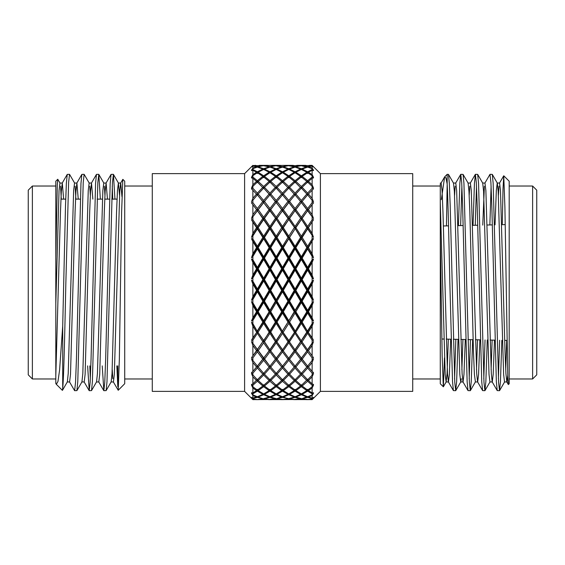 <?xml version="1.0" encoding="UTF-8"?>
<svg xmlns="http://www.w3.org/2000/svg" width="565" height="565" viewBox="0 0 565 565"><rect width="100%" height="100%" fill="white"/><g stroke="black" fill="none" stroke-linecap="round" stroke-linejoin="round"><path stroke-width="0.85" d="M320.397 173.632L412.725 173.632L412.725 391.368L320.397 391.368L320.397 173.632L312.127 165.368L309.338 165.376M312.127 284.004L313.511 280.275L307.628 290.276L307.628 291.745L312.127 299.464L313.511 300.255L312.127 296.717L312.127 284.004L308.426 290.368L307.628 290.276L301.35 300.926L301.35 302.501L306.83 311.711L307.628 311.364L307.628 313.045L312.127 320.468L313.511 320.969L312.127 317.841L312.127 305.495L313.511 301.576L312.127 302.798L312.127 299.464M320.397 391.368L312.127 399.632L313.511 397.527L312.127 399.01L313.511 397.372L312.127 398.219L312.127 395.564L313.511 393.198L312.127 394.815L312.127 393.812L313.511 392.802L312.127 392.915L312.127 388.014L313.511 385.104L312.127 386.792L312.127 385.21L313.511 384.475L312.127 383.854L312.127 376.876L313.511 373.507L312.127 375.216L312.127 373.119L313.511 372.674L312.127 371.339L312.127 362.518L313.511 358.817L312.127 360.484L312.127 357.935L313.511 357.807L312.127 355.795L312.127 345.434L313.511 341.528L312.127 343.096L312.127 340.187L313.511 340.37L312.127 337.757L312.127 326.21L313.511 322.227L312.127 323.646L312.127 320.468M244.603 391.368L244.603 173.632L152.275 173.632L152.275 391.368L244.603 391.368L252.873 399.632L252.873 399.264L256.623 399.497M257.372 396.764L252.873 394.815L252.873 393.812L251.489 392.802L252.873 392.915L252.873 388.014L251.489 385.104L252.873 386.792L257.372 390.09L257.372 391.15L262.852 394.328L257.372 396.764L257.372 397.343L262.852 398.826L257.372 399.554L252.873 399.01L251.489 397.527L252.873 399.264M252.873 399.01L252.873 398.615L257.372 397.343M252.873 394.815L251.489 393.198L252.873 395.564L252.873 398.219L251.489 397.372L252.873 398.615M252.873 386.792L252.873 385.21L257.372 381.255L262.852 386.022L263.65 384.793L263.65 386.658L269.138 390.627L269.936 389.349L270.741 390.627L276.214 386.651L281.702 390.634L282.5 389.356L283.298 390.634L288.786 386.651L294.259 390.627L295.064 389.349L295.862 390.627L301.35 386.658L306.83 390.627L307.628 389.349L308.426 390.627L312.127 388.014M313.511 358.817L307.628 366.092L301.35 358.323L295.064 366.099L288.786 358.309L282.5 366.113L276.214 358.309L269.936 366.099L263.65 358.323L263.65 360.265L269.138 367.059L263.65 373.324L257.372 366.049L257.372 367.999L262.852 374.185L257.372 379.744L251.489 373.507L252.873 376.876L252.873 383.854L251.489 384.475L252.873 385.21M252.873 375.216L252.873 373.119L257.372 367.999M301.35 358.189L307.628 349.912L301.35 358.323L295.064 349.919L288.786 358.309L282.5 349.933L276.214 358.309L269.936 349.919L257.372 366.092L251.489 358.817L252.873 362.518L252.873 371.339L251.489 372.674L252.873 373.119M252.873 360.484L252.873 357.935L257.372 351.833L262.852 359.234L263.65 358.323L258.17 350.717L263.65 342.842L269.138 350.724L269.936 349.919L269.943 351.84L275.416 359.213L276.214 358.309L276.214 360.251L281.702 367.066L282.5 366.071L282.5 368.013L287.988 374.171L288.786 373.091L288.786 375.026L294.259 380.513L295.064 379.355L295.057 381.262L300.552 386.022L301.35 384.793L301.35 386.658M258.17 350.717L251.489 341.528L252.873 345.434L252.873 355.795L251.489 357.807L252.873 357.935M252.873 343.096L252.873 340.187L257.372 333.301L262.852 341.663L263.65 340.963L275.416 322.057L276.214 321.591L276.221 320.758L281.702 311.739L282.5 311.393L282.5 310.404L287.988 301.124L288.786 300.905L288.779 299.761L294.259 290.382L295.064 290.29L295.064 289.005L300.552 279.583L301.35 279.611L301.35 278.206L306.83 268.763L307.628 268.926L307.628 270.134L312.127 277.881L313.511 278.933L312.127 275.113L308.426 268.763L312.127 262.457L313.511 259.045L301.35 279.611L301.35 280.953L306.83 290.368L307.628 290.276L313.511 300.255M263.65 340.469L257.372 331.471L252.873 323.646L251.489 322.227L252.873 326.21L252.873 337.757L251.489 340.37L252.873 340.187M252.873 323.646L252.873 320.468L257.372 313.045L262.852 322.078L263.65 321.612L263.65 323.371L269.138 332.065M269.936 330.815L264.448 322.078L263.65 321.612L263.65 320.779L258.17 311.711L257.372 311.364L257.372 310.376L252.873 302.798L251.489 301.576L252.873 305.495L252.873 317.841L251.489 320.969L252.873 320.468M252.873 302.798L252.873 299.464L257.372 291.745L262.852 301.145L263.65 300.926L263.65 299.789L269.138 290.382L269.936 290.29L269.936 289.005L275.416 279.555L276.214 279.59L276.221 278.178L281.702 268.792L282.5 268.954L282.5 267.422L287.988 258.092L288.786 258.382L288.779 256.743L294.259 247.632L295.064 248.042L295.064 246.319L300.552 237.477L301.35 238.006L301.35 236.212L306.83 227.667L313.511 237.378L312.127 233.38L308.426 227.667L313.511 219.686L301.35 238.006L301.35 238.748L306.83 247.618L307.628 248.035L307.628 248.939L312.127 256.446L313.511 257.732L312.127 253.756L308.426 247.618L313.511 238.621L301.35 258.403L301.35 259.462L306.83 268.763M263.65 299.789L258.17 290.368L257.372 290.276L257.372 288.998L252.873 281.25L251.489 280.275L252.873 284.004L252.873 296.717L251.489 300.255L252.873 299.464M113.339 174.324L111.065 174.394L110.182 183.343L105.662 358.994L104.751 382.441L103.84 390.676L106.121 390.606L106.997 381.658L112.428 182.559L113.424 174.394L114.956 199.127M103.84 390.676L102.223 365.873M89.821 365.873L90.329 378.889M98.734 174.324L96.453 174.394L95.577 183.343L91.057 358.994L90.146 382.441L89.228 390.676L91.509 390.606L92.392 381.658L97.823 182.559L98.811 174.394L100.351 199.127M89.228 390.676L87.617 365.873M84.129 174.324L81.847 174.394L80.972 183.343L76.452 358.994L75.533 382.441L74.622 390.676L76.904 390.606L77.779 381.658L83.217 182.559L84.129 174.324L89.249 183.117M74.622 390.676L69.502 381.884M69.523 174.324L67.242 174.394L66.366 183.343L65.498 206.006L62.701 326.153L62.701 388.247C63.788 378.529 64.806 331.987 65.865 282.5L68.605 182.559L69.523 174.324L74.637 183.117M112.753 199.127L112.244 186.111M32.382 378.967L28.25 374.828L28.25 190.172L32.382 186.033L32.382 378.967L55.808 378.967L55.808 383.268L56.352 384.327L57.962 381.46L59.593 370.011L62.701 326.153M509.192 383.783L509.192 181.217L503.761 175.786L504.912 207.51L507.766 376.113L508.338 384.56L509.192 383.783M502.299 223.832L502.998 189.141L503.761 175.786M441.35 199.629L444.627 176.944L445.976 177.975L447.176 184.07L447.176 174.324L448.462 174.394L449.337 183.343L450.206 206.006L454.769 382.441L455.687 390.676L456.64 381.658L458.038 339.353M455.842 339.311L454.585 378.889M455.687 390.676L453.405 390.606L452.53 381.658L449.832 282.5C448.949 241.17 448.052 200.646 447.176 184.07L446.449 225.894M499.509 390.676L497.228 390.606L496.345 381.658L491.825 206.006L490.914 182.559L490.003 174.324L492.284 174.394L493.16 183.343L498.591 382.441L499.502 390.676L500.463 381.658L501.84 340.307M499.637 340.257L498.408 378.889M484.897 390.676L482.616 390.606L481.74 381.658L477.22 206.006L476.309 182.559L475.398 174.324L477.672 174.394L478.555 183.343L483.986 382.441L484.897 390.676L485.858 381.658L487.242 339.989M485.038 339.946L483.795 378.889M470.292 390.676L468.011 390.606L467.135 381.658L462.615 206.006L461.704 182.559L460.786 174.324L463.067 174.394L463.943 183.343L469.381 382.441L470.292 390.676L471.245 381.658L472.644 339.671M470.44 339.629L469.19 378.889M489.862 224.955L491.105 186.111M490.003 174.324L484.883 183.117M475.25 225.273L476.493 186.111M475.398 174.324L474.438 183.343L473.046 225.315M460.63 225.59L461.888 186.111M460.786 174.324L459.832 183.343L458.434 225.633M532.618 186.033L536.75 190.172L536.75 374.828L532.618 378.967L532.618 186.033L509.192 186.033M444.45 357.906L443.363 386.792L440.283 383.783L440.283 183.971M443.306 386.806L442.155 355.759L440.283 235.909M509.192 224.531L509.192 204.007M506.734 340.413L505.71 369.729M507.737 375.266L506.883 381.961L504.538 381.961L503.627 374.39L498.196 191.394L497.32 183.117L492.284 174.394M508.338 384.56L506.791 381.884L505.922 373.606L505.054 352.828L500.491 190.61L499.58 183.039L497.235 183.039L496.324 190.61L495.032 224.842M492.136 340.095L491.105 369.729M494.481 340.151L493.189 374.39L492.27 381.961L489.933 381.961L489.015 374.39L483.591 191.394L482.715 183.117L477.672 174.394M477.538 339.777L476.493 369.729M470.37 390.606L475.412 381.884L474.409 374.39L473.498 352.828L469.847 212.172L468.978 191.394L468.11 183.117L463.067 174.394M462.94 339.459L461.888 369.729M461.301 378.741L460.8 381.884L455.764 390.606M465.285 339.516L463.971 374.39L463.06 381.961L460.715 381.961L459.804 374.39L454.373 191.394L453.497 183.117L448.462 174.394M448.342 339.148L447.07 373.606L446.11 381.961L445.199 374.39L440.283 202.327M447.176 188.343L447.282 186.111M498.994 186.259L498.408 195.271M497.228 390.606L492.186 381.884L491.31 373.606L485.886 190.61L484.968 183.039L482.63 183.039M484.382 186.259L482.757 225.11M479.883 339.833L478.576 374.39L477.665 381.961L475.32 381.961M482.616 390.606L477.58 381.884L476.705 373.606L471.274 190.61L470.363 183.039L468.018 183.039M469.776 186.259L469.19 195.271M468.011 390.606L462.975 381.884L462.099 373.606L456.668 190.61L455.757 183.039L453.413 183.039M455.171 186.259L454.585 195.271M450.686 339.198L449.366 374.39L448.455 381.961L446.11 381.961M453.405 390.606L448.363 381.884L447.487 373.606L442.974 212.172L442.063 190.61L441.145 183.039L440.283 183.039M117.824 365.873L117.824 386.735L116.835 365.873M62.701 388.247L62.397 390.366L56.352 384.327M60.031 183.117L57.764 179.26L57.284 185.214L55.808 257.513L55.808 181.217L57.764 179.26M55.808 257.513L55.808 383.466M55.808 303.349L59.035 190.61L59.947 183.039L62.291 183.039L63.64 199.127M60.533 186.259L61.295 199.127M62.447 390.351L67.334 381.884L68.21 373.606L73.641 190.61L74.552 183.039L76.897 183.039L78.245 199.127M75.138 186.259L75.901 199.127M76.904 390.606L81.939 381.884L82.815 373.606L88.246 190.61L89.157 183.039L91.502 183.039L92.851 199.127M89.743 186.259L90.329 195.271M91.509 390.606L96.551 381.884L97.427 373.606L102.851 190.61L103.769 183.039L106.107 183.039L107.456 199.127M104.356 186.259L104.942 195.271M106.121 390.606L111.157 381.884L112.032 373.606L116.545 212.172L117.463 190.61L118.375 183.039L119.547 195.271M55.808 375.704L60.462 212.172L61.324 191.394L62.291 183.039M67.249 381.961L69.594 381.961L70.505 374.39L75.067 212.172L75.936 191.394L76.897 183.039M81.854 381.961L84.199 381.961L85.11 374.39L89.68 212.172L90.541 191.394L91.502 183.039M96.467 381.961L98.804 381.961L99.722 374.39L104.285 212.172L105.147 191.394L106.107 183.039M112.244 369.729L112.831 378.741M111.072 381.961L113.417 381.961L114.328 374.39L119.759 191.394L120.628 183.117L122.845 179.345L124.717 181.217L124.717 383.706L118.219 390.281L119.342 359.573L121.63 211.797L122.796 179.366M118.375 183.039L120.719 183.039L121.955 196.691M113.325 381.884L118.219 390.281M312.127 375.216L307.628 379.744L301.35 373.105L301.35 375.033L295.862 380.513L301.35 385.372L307.628 379.348L307.628 381.255L302.148 386.022L307.628 390.09L307.628 391.15L302.148 394.328L307.628 396.764L307.628 397.343L302.148 398.826L309.338 399.625M305.926 399.625L307.628 399.625M312.127 399.632L308.426 399.596L312.127 399.264M301.35 398.982L306.83 399.596L295.862 399.596L301.35 398.982L307.12 396.574M293.355 399.625L300.728 398.516M294.259 390.627L288.779 393.904L288.786 394.723L283.298 397.068L288.786 398.982L283.298 399.596L294.316 399.497M294.259 380.513L288.779 385.358L282.5 379.362L282.5 381.269L277.012 386.008L282.5 390.097L282.5 391.157L287.988 394.321L282.5 396.771L282.5 397.343L277.012 398.826L284.195 399.625M280.805 399.625L282.5 399.625M300.552 386.022L295.064 390.09L295.057 391.15L289.584 394.321L295.064 396.771L295.057 397.343L300.552 398.826M295.064 399.554L289.584 398.826L295.057 397.343M295.862 390.627L301.35 393.911L301.35 394.73L306.83 397.061M301.35 398.657L295.862 397.061L301.35 394.73M295.862 397.061L295.573 396.574M302.148 394.328L301.759 393.692M307.628 391.15L312.127 393.812M312.127 392.915L308.426 390.627M302.148 386.022L301.35 384.793M289.584 394.321L289.195 393.678M283.298 397.068L283.009 396.581M287.988 394.321L288.369 393.685M276.214 398.982L281.702 399.596L270.741 399.596L276.214 398.982L281.991 396.581M268.241 399.625L275.6 398.516M269.138 390.627L263.65 393.911L263.65 394.73L258.17 397.061L263.65 398.982L258.17 399.596L269.194 399.497M287.988 374.171L282.5 379.765L276.214 373.091L276.214 375.026L281.702 380.52L276.221 385.358L269.936 379.355L269.943 381.262L275.416 386.008L269.936 390.09L269.943 391.15L264.448 394.328L269.936 396.771L269.943 397.343L275.416 398.826M269.936 399.554L264.448 398.826L269.943 397.343M270.741 390.627L276.221 393.904L276.214 394.723L281.702 397.068M276.221 398.657L270.741 397.061L276.214 394.723M270.741 397.061L270.444 396.574M282.5 396.771L277.012 394.321L282.5 391.157M277.012 394.321L276.631 393.685M295.064 390.09L289.584 386.008L288.786 384.786L288.786 386.651M289.584 386.008L295.057 381.262M295.862 380.513L295.064 379.355M312.127 371.339L307.628 366.049L307.628 367.999L312.127 373.119M302.148 374.185L307.628 367.999M308.426 367.052L312.127 362.518M313.511 341.528L307.628 349.912L301.35 340.963L307.628 349.912L307.628 351.833L312.127 357.935M302.148 359.234L307.628 351.833M295.982 364.983L301.35 358.323L301.35 360.265L306.83 367.052L307.628 366.049M306.83 367.052L301.35 373.324L295.862 367.059L301.35 360.265M295.862 367.059L295.064 366.056L295.057 368.006L300.552 374.185L301.35 373.105M300.552 374.185L295.064 379.751L289.584 374.171L295.057 368.006M289.584 374.171L288.786 373.091M312.127 337.757L307.628 331.471L295.064 349.919L288.786 340.942L282.5 349.933L288.786 358.309L288.786 360.251L283.298 367.066L288.779 373.31L295.064 366.056M283.298 380.52L288.786 375.026M277.012 386.008L276.214 384.786L276.214 386.651M281.702 380.52L282.5 379.362M275.416 386.008L276.214 384.786M264.448 394.328L264.067 393.692M263.65 393.911L258.17 390.627L263.65 386.658M258.17 390.627L257.372 389.349L256.574 390.627L252.873 392.915M269.936 390.09L264.448 386.022L269.943 381.262M264.448 386.022L263.65 384.793M270.741 380.513L276.214 375.026M277.012 374.171L282.5 368.013M283.298 367.066L282.5 366.071M313.511 322.227L307.628 331.471L302.148 322.078L301.35 321.612L295.064 331.478L301.35 340.963L295.064 331.478L288.786 340.942L295.064 349.919L295.057 351.84L300.552 359.234M289.584 359.213L295.057 351.84M276.221 358.168L282.5 349.933L295.064 331.478L295.057 333.315L300.552 341.663L301.35 340.963L301.35 342.842L306.83 350.717M295.862 350.724L301.35 342.842M313.511 301.576L307.628 311.364L307.628 310.376L302.148 301.145L301.35 300.926L307.628 311.364L301.35 321.612L307.628 331.471L307.628 333.301L312.127 340.187M302.148 341.663L307.628 333.301M295.064 330.815L289.584 322.057L288.786 321.591L295.064 331.478L300.552 322.078L301.35 321.612L301.35 323.371L306.83 332.058L307.628 331.471L313.511 340.37M308.426 332.058L312.127 326.21M302.148 322.078L307.628 313.045M301.35 320.779L295.862 311.725L295.064 311.379L301.35 321.612L301.35 320.779L306.83 311.711M295.862 332.065L301.35 323.371M289.584 341.641L295.057 333.315M288.779 340.448L282.5 331.493L288.786 340.942L288.786 342.828L294.259 350.724L295.064 349.919L306.738 365.011M283.298 350.738L288.786 342.828M282.5 349.615L276.214 340.942L282.5 349.933L282.5 351.854L287.988 359.213L288.786 358.309L294.379 365.258M277.012 359.213L282.5 351.854M281.702 367.066L276.221 373.31L270.741 367.059L276.214 360.251M270.741 367.059L269.936 366.056L269.943 368.006L275.416 374.171L276.214 373.091M270.621 365.258L275.416 359.213M275.416 374.171L269.936 379.751L264.448 374.185L269.943 368.006M264.448 374.185L263.65 373.105L263.65 375.033L269.138 380.513L269.936 379.355M269.138 367.059L269.936 366.056M258.17 367.052L263.65 360.265M264.448 359.234L269.943 351.84M301.35 278.206L295.862 268.771L295.064 268.933L307.628 290.276L307.628 288.998L302.148 279.583L301.35 279.611L295.064 290.29L295.057 291.759L300.552 301.145L301.35 300.926L301.35 299.789L295.862 290.382L295.064 290.29L301.35 300.926L276.214 340.942L276.214 342.828L281.702 350.738M270.741 350.724L276.214 342.828M270.741 332.065L269.936 331.478L276.214 340.942L269.936 349.919L264.448 341.663L269.943 333.315L275.416 341.641L276.214 340.942L270.741 332.065L276.214 323.357L281.702 332.079L282.5 331.493L282.5 333.322L287.988 341.641M277.012 341.641L282.5 333.322M295.064 289.005L289.584 279.555L288.786 279.59L295.064 290.29L288.786 300.905L295.064 311.379L295.064 310.383L289.584 301.124L288.786 300.905L282.5 311.393L282.5 313.067L287.988 322.057L288.786 321.591L288.779 320.758L283.298 311.739L282.5 311.393L288.786 321.591L288.786 323.357L294.259 332.065M283.298 332.079L288.786 323.357M288.779 299.761L283.298 290.396L282.5 290.304L288.786 300.905L288.786 302.487L294.259 311.725L295.064 311.379L295.057 313.052L300.552 322.078M289.584 322.057L295.057 313.052M295.862 311.725L301.35 302.501M302.148 301.145L307.628 291.745M312.127 296.717L308.426 290.368M302.148 279.583L307.628 270.134M295.862 290.382L301.35 280.953M289.584 301.124L295.057 291.759M283.298 311.739L288.786 302.487M277.012 322.057L276.214 321.591L282.5 331.493L277.012 322.057L282.5 313.067M282.5 310.404L277.012 301.124L276.214 300.905L282.5 311.393L276.214 321.591L276.214 323.357M276.221 320.758L270.741 311.725L269.936 311.379L276.214 321.591L269.936 331.478L269.943 333.315M264.448 341.663L263.65 340.963L263.65 342.842M308.426 247.618L307.628 248.035L307.628 246.305L302.148 237.477L301.35 238.006L295.064 248.042L295.057 248.953L300.552 258.113L301.35 258.403L301.35 256.771L295.862 247.632L295.064 248.042L307.628 268.926L307.628 267.393L302.148 258.113L301.35 258.403L263.65 321.612L269.936 331.478L251.489 357.807M258.17 332.058L263.65 323.371M295.064 246.319L289.584 237.455L288.786 237.992L295.064 248.042L288.786 258.382L295.064 268.933L295.064 267.4L289.584 258.092L288.786 258.382L282.5 268.954L288.786 279.59L288.779 278.178L283.298 268.792L282.5 268.954L276.214 279.59L282.5 290.304L282.5 289.026L277.012 279.555L276.214 279.59L269.936 290.29L276.214 300.905L276.221 299.761L270.741 290.382L269.936 290.29L263.65 300.926L269.936 311.379L269.936 310.383L264.448 301.145L263.65 300.926L257.372 311.364L263.65 321.612L251.489 340.37M269.936 289.005L264.448 279.583L263.65 279.611L257.372 290.276L263.65 300.926L263.65 302.501L269.138 311.725L269.936 311.379L269.943 313.052L275.416 322.057M264.448 322.078L269.943 313.052M276.221 278.178L270.741 268.771L269.936 268.933L263.65 279.611L269.936 290.29L269.943 291.759L275.416 301.124L276.214 300.905L276.214 302.487L281.702 311.739M270.741 311.725L276.214 302.487M282.5 267.422L277.012 258.092L276.214 258.382L269.936 268.933L276.214 279.59L276.214 280.939L281.702 290.396L282.5 290.304L282.5 291.766L287.988 301.124M277.012 301.124L282.5 291.766M288.779 256.743L283.298 247.647L282.5 248.056L276.214 258.382L282.5 268.954L282.5 270.155L287.988 279.555L288.786 279.59L288.786 280.939L294.259 290.382M283.298 290.396L288.786 280.939M301.35 236.212L295.862 227.674L282.5 248.056L288.786 258.382L288.786 259.441L294.259 268.771L295.064 268.933L295.057 270.141L300.552 279.583M289.584 279.555L295.057 270.141M295.862 268.771L301.35 259.462M302.148 258.113L307.628 248.939M308.426 209.58L313.511 202.891L307.628 210.441L313.511 218.563L312.127 214.679L308.426 209.58L301.35 219.135L307.628 228.316L307.628 226.452L302.148 218.373L295.064 228.324L313.511 257.732M312.127 253.756L312.127 241.594M302.148 237.477L307.628 228.889M295.862 247.632L301.35 238.748M289.584 258.092L295.057 248.953M283.298 268.792L288.786 259.441M277.012 279.555L282.5 270.155M270.741 290.382L276.214 280.939M264.448 301.145L269.943 291.759M302.148 201.451L303.433 199.876L301.35 202.411L307.628 210.441L307.628 208.506L302.148 201.451L295.064 210.455L301.35 219.135L301.35 217.228L295.862 209.594L288.786 219.114L295.064 228.324L295.064 226.459L289.584 218.351L282.5 228.338L288.786 237.992L288.779 236.184L283.298 227.695L276.214 237.992L282.5 248.056L282.5 246.333L277.012 237.455L276.214 237.992L269.936 248.042L276.214 258.382L276.221 256.743L270.741 247.632L269.936 248.042L263.65 258.403L269.936 268.933L269.936 267.4L264.448 258.113L263.65 258.403L257.372 268.926L257.372 270.134L262.852 279.583L263.65 279.611L263.65 278.206L258.17 268.763L257.372 268.926L263.65 279.611L263.65 280.953L269.138 290.382M258.17 290.368L263.65 280.953M257.372 267.393L252.873 259.752L251.489 259.045L257.372 268.926L251.489 278.933L252.873 275.113L256.574 268.763L257.372 268.926L257.372 267.393L262.852 258.113L263.65 258.403L263.65 259.462L269.138 268.771L269.936 268.933L269.943 270.141L275.416 279.555M264.448 279.583L269.943 270.141M263.65 256.771L258.17 247.618L257.372 248.035L263.65 258.403L263.65 256.771L269.138 247.632L269.936 248.042L269.943 248.953L275.416 258.092L276.214 258.382L276.214 259.441L281.702 268.792M270.741 268.771L276.214 259.441M269.936 246.319L264.448 237.477L263.65 238.006L269.936 248.042L269.936 246.319L275.416 237.455L276.214 237.992L276.214 238.734L281.702 247.647L282.5 248.056L282.5 248.96L287.988 258.092M277.012 258.092L282.5 248.96M276.221 236.184L270.741 227.674L269.936 228.324L276.214 237.992L276.221 236.184L281.702 227.695L287.988 237.455L288.786 237.992L288.786 238.734L294.259 247.632M283.298 247.647L288.786 238.734M282.5 226.48L277.012 218.351L276.214 219.114L282.5 228.338L282.5 226.48L287.988 218.351L295.064 228.324L300.552 237.477M289.584 237.455L295.057 228.903M288.779 217.207L283.298 209.601L282.5 210.463L288.786 219.114L288.779 217.207L294.259 209.594L301.35 219.135L306.83 227.667M295.862 227.674L301.35 219.531M302.148 218.373L307.628 210.667M295.064 208.513L289.584 201.437L288.786 202.397L295.064 210.455L295.064 208.513L300.552 201.451L313.511 218.563M312.127 214.679L312.127 204.707M303.433 199.876L307.628 194.89L313.511 201.924L312.127 198.287L308.426 193.979L313.511 188.809L312.127 188.279L312.127 186.309L313.511 188.025L312.127 184.762L308.426 181.393L312.127 178.321L313.511 177.911L312.127 177.092L312.127 175.666L313.511 177.346L312.127 174.564L308.426 172.247L312.127 170.256L313.511 170.581L312.127 169.5L312.127 168.66L313.511 170.249L312.127 168.038L308.426 166.859L312.127 166.011L313.511 167.063L312.127 165.418L310.143 165.368M289.584 201.437L295.057 194.897L301.35 202.411L301.35 200.469L306.83 193.979L307.628 195.024L307.628 193.082L302.148 187.298L301.35 188.42L301.35 186.499L306.83 181.393L307.628 182.587L307.628 180.701L302.148 176.379L307.628 172.721L312.127 175.666M295.862 209.594L301.35 202.454M289.584 218.351L295.057 210.674M283.298 227.695L288.786 219.517M277.012 237.455L282.5 228.91M270.741 247.632L276.214 238.734M264.448 258.113L269.943 248.953M290.911 199.798L276.214 219.114L276.221 217.207L270.741 209.594L269.936 210.455L269.936 208.513L264.448 201.451L263.65 202.411L263.65 200.469L258.17 193.979L257.372 195.024L257.372 193.082L252.873 188.279L252.873 186.309L257.372 182.092L263.65 188.42L263.65 186.499L269.138 181.393L269.936 182.594L269.936 180.708L275.416 176.365L276.214 177.622L276.221 175.793L281.702 172.254L282.126 172.954M257.372 193.082L262.852 187.298M301.35 186.499L295.862 181.393L295.064 182.594L295.064 180.708L289.584 176.365L295.057 172.721L295.064 171.788L289.584 169.069L295.057 167.085L295.064 166.647L300.665 165.835M295.057 172.721L300.552 176.379L301.35 177.629L301.35 175.8L295.862 172.247L301.35 169.422L301.35 168.737L295.862 166.859L301.35 165.545L305.926 165.376M295.862 166.859L295.629 167.254M312.127 174.564L312.127 170.256M308.426 172.247L308.003 172.947M307.628 172.721L307.628 171.788L302.148 169.076L307.628 167.085L312.127 168.66M307.628 171.788L312.127 169.5M301.35 169.422L306.83 172.247L307.628 173.547M302.148 169.076L301.816 169.634M312.127 168.038L312.127 166.011M308.426 166.859L308.2 167.254M307.628 167.085L307.628 166.647L302.148 165.63L312.127 165.531M307.628 166.647L312.127 165.757M301.35 165.736L307.063 167.254M301.35 168.737L306.83 166.859M295.057 167.085L300.552 169.076L300.884 169.634M289.584 176.365L288.786 177.622L288.779 175.793L283.298 172.254L288.786 169.422L288.779 168.73L294.259 166.859L294.492 167.254M289.584 169.069L289.252 169.627M264.448 201.451L269.943 194.897L282.5 210.463L282.5 208.534L277.012 201.437L282.5 194.904L288.786 202.397L288.779 200.448L283.298 194L282.5 195.045L282.5 193.103L277.012 187.283L276.214 188.406L276.221 186.485L281.702 181.407L282.5 182.601L282.5 180.715L277.012 176.365L282.5 172.728L282.5 171.795L287.988 169.069L288.32 169.634M283.298 172.254L282.874 172.954M288.779 175.793L294.259 172.247L294.69 172.947M288.786 169.422L294.259 172.247M295.064 171.788L300.552 169.076M295.862 172.247L295.431 172.947M301.35 175.8L306.83 172.247M302.148 176.379L301.35 177.629M295.862 181.393L301.35 176.965L306.83 181.393M307.628 180.701L312.127 177.092M308.426 181.393L307.628 182.587M312.127 184.762L312.127 178.321M302.148 187.298L307.628 182.092L312.127 186.309M295.064 180.708L300.552 176.379M277.012 176.365L276.214 177.622M276.221 186.485L270.741 181.393L269.936 182.594M270.741 181.393L276.214 176.958L281.702 181.407M282.5 180.715L287.988 176.365L288.786 177.622M282.5 172.728L287.988 176.365M277.012 187.283L282.5 182.107L288.786 188.406L288.779 186.485L283.298 181.407L282.5 182.601M283.298 181.407L288.786 176.958L294.259 181.393L295.064 182.594M288.779 186.485L294.259 181.393M301.35 200.469L295.862 193.986L295.064 195.031L295.064 193.089L289.584 187.283L288.786 188.406M289.584 187.283L295.057 182.1L301.35 188.42M295.064 193.089L300.552 187.298M295.862 193.986L301.35 188.103L306.83 193.979M283.298 194L288.786 188.089L295.064 195.031M288.779 200.448L294.259 193.986M282.5 193.103L287.988 187.283M258.17 193.979L263.65 188.103L269.936 195.031L269.936 193.089L264.448 187.298L263.65 188.42M264.448 187.298L269.943 182.1L276.214 188.406M269.936 193.089L275.416 187.283M274.089 199.798L276.214 202.397L276.221 200.448L270.741 193.986L269.936 195.031M270.741 193.986L276.214 188.089L282.5 195.045M276.221 200.448L281.702 194M278.185 199.996L276.214 202.44L287.988 218.351M277.012 201.437L269.936 210.455L276.214 219.114L269.936 228.324L269.936 226.459L264.448 218.373L263.65 219.135L263.65 217.228L258.17 209.58L257.372 210.441L257.372 208.506L252.873 202.673L252.873 200.236L257.372 194.89L269.936 210.455L263.65 219.135L269.936 228.324L263.65 238.006L263.65 236.212L269.138 227.674L275.416 237.455M282.5 208.534L287.988 201.437L294.259 209.594M286.815 199.996L287.988 201.437M283.298 209.601L288.786 202.44M277.012 218.351L282.5 210.681M276.221 217.207L281.702 209.601M270.741 209.594L276.214 202.44M269.936 208.513L275.416 201.437M265.663 199.961L251.489 218.563L257.372 210.667L269.138 227.674M263.65 200.469L269.138 193.986M261.567 199.876L276.214 219.114L281.702 227.695M252.873 188.279L251.489 188.809L257.372 195.024M256.574 193.979L252.873 198.287L252.873 189.939M253.339 199.657L252.873 200.236M252.873 198.287L251.489 201.924M257.372 208.506L262.852 201.451M258.17 209.58L263.65 202.454M252.873 202.673L251.489 202.891L257.372 210.667M256.574 209.58L252.873 214.679L252.873 204.707L263.65 219.135L257.372 228.316L263.65 238.006L257.372 248.035L257.372 246.305L252.873 239.023L252.873 235.909L257.372 228.889L262.852 237.477L263.65 238.006L263.65 238.748L269.138 247.632M251.489 202.891L252.873 204.707M252.873 214.679L251.489 218.563M263.65 236.212L258.17 227.667L257.372 228.316L257.372 226.452L252.873 219.778L252.873 216.953M257.372 226.452L262.852 218.373M263.65 217.228L269.138 209.594M264.448 218.373L269.943 210.674M269.936 226.459L275.416 218.351M270.741 227.674L276.214 219.517M264.448 237.477L269.943 228.903M258.17 227.667L263.65 219.531M252.873 219.778L251.489 219.686L257.372 228.316L251.489 237.378L252.873 235.909M256.574 227.667L252.873 233.38L252.873 222.123L257.372 228.889M251.489 219.686L252.873 222.123M252.873 233.38L251.489 237.378M257.372 246.305L262.852 237.477M258.17 247.618L263.65 238.748M252.873 239.023L251.489 238.621L257.372 248.035L251.489 257.732L252.873 256.446L257.372 248.939L262.852 258.113M256.574 247.618L252.873 253.756L252.873 241.594L256.574 247.618L257.372 248.035L257.372 248.939M251.489 238.621L252.873 241.594M252.873 253.756L251.489 257.732M258.17 268.763L263.65 259.462M251.489 278.933L252.873 277.881L257.372 270.134M252.873 275.113L252.873 262.457L256.574 268.763M251.489 259.045L252.873 262.457M252.873 259.752L252.873 256.446M299.337 199.961L300.552 201.451M307.628 193.082L312.127 188.279M308.426 193.979L307.628 195.024M312.127 198.287L312.127 189.939M311.661 199.657L313.511 201.924M307.628 208.506L312.127 202.673L312.127 200.236M313.511 202.891L312.127 202.673M301.35 217.228L306.83 209.58M295.064 226.459L300.552 218.373M288.779 236.184L294.259 227.674M282.5 246.333L287.988 237.455M276.221 256.743L281.702 247.647M269.936 267.4L275.416 258.092M263.65 278.206L269.138 268.771M257.372 288.998L262.852 279.583M252.873 281.25L252.873 277.881M251.489 280.275L257.372 290.276L251.489 300.255M252.873 296.717L256.574 290.368L257.372 290.276L257.372 291.745M252.873 284.004L256.574 290.368M258.17 311.711L263.65 302.501M257.372 310.376L262.852 301.145M252.873 317.841L256.574 311.711L257.372 311.364L251.489 320.969M251.489 301.576L257.372 311.364L257.372 313.045M252.873 305.495L256.574 311.711M307.628 226.452L312.127 219.778L312.127 216.953M313.511 219.686L312.127 219.778M308.426 227.667L307.628 228.316L313.511 237.378M312.127 233.38L312.127 222.123M307.628 246.305L312.127 239.023L312.127 235.909M313.511 238.621L312.127 239.023M301.35 256.771L306.83 247.618M295.064 267.4L300.552 258.113M288.779 278.178L294.259 268.771M282.5 289.026L287.988 279.555M276.221 299.761L281.702 290.396M269.936 310.383L275.416 301.124M263.65 320.779L269.138 311.725M257.372 330.808L262.852 322.078M251.489 322.227L257.372 331.471L257.372 333.301M252.873 337.757L257.372 331.471L269.936 349.919L281.66 365.096M252.873 326.21L256.574 332.058M257.372 349.587L262.852 341.663M252.873 355.795L257.372 349.912L257.372 351.833M252.873 345.434L256.574 350.717M251.489 341.528L269.018 364.983M307.628 267.393L312.127 259.752L312.127 256.446M313.511 259.045L312.127 259.752M308.426 268.763L307.628 268.926L313.511 278.933M312.127 275.113L312.127 262.457M307.628 288.998L312.127 281.25L312.127 277.881M313.511 280.275L312.127 281.25M301.35 299.789L306.83 290.368M295.064 310.383L300.552 301.145M288.779 320.758L294.259 311.725M282.5 330.829L287.988 322.057M276.221 340.448L281.702 332.079M269.936 349.601L275.416 341.641M263.65 358.189L269.138 350.724M258.262 365.011L262.852 359.234M251.489 358.817L256.581 365.124M252.873 371.339L257.372 366.049M252.873 362.518L256.574 367.052M269.138 380.513L263.65 385.372L258.17 380.506L263.65 375.033M258.17 380.506L257.372 379.348L257.372 381.255M262.852 374.185L263.65 373.105M252.873 383.854L257.372 379.348M252.873 376.876L256.574 380.506M307.628 310.376L312.127 302.798M312.127 317.841L308.426 311.711L312.127 305.495M308.426 311.711L307.628 311.364L313.511 320.969M307.628 330.808L312.127 323.646M301.35 340.469L306.83 332.058M295.064 349.601L300.552 341.663M288.779 358.168L294.259 350.724M283.34 365.096L287.988 359.213M257.372 390.09L262.852 386.022M252.873 388.014L256.574 390.627M252.873 393.812L257.372 391.15M258.17 397.061L257.88 396.574M262.852 394.328L263.241 393.692M252.873 398.219L256.863 396.566M252.873 395.564L256.574 397.061M288.786 360.251L294.259 367.059M307.628 349.587L312.127 343.096M312.127 355.795L308.426 350.717L312.127 345.434M308.426 350.717L313.511 357.807M308.419 365.124L312.127 360.484M282.5 381.269L287.988 386.008L288.786 384.786M282.5 390.097L287.988 386.008M276.221 393.904L281.702 390.634M269.943 391.15L275.416 394.321L275.805 393.678M269.936 396.771L275.416 394.321M263.65 394.73L269.138 397.061L269.427 396.574M263.65 398.657L269.138 397.061M252.873 399.632L256.574 399.596M257.372 399.554L259.074 399.625M255.663 399.625L257.372 399.625M263.65 398.982L269.138 399.596M288.779 393.904L283.298 390.634M301.35 375.033L306.83 380.506M312.127 383.854L308.426 380.506L312.127 376.876M308.426 380.506L307.628 379.348M307.628 381.255L312.127 385.21M307.628 390.09L312.127 386.792M301.35 393.911L306.83 390.627M295.057 391.15L300.552 394.328L300.933 393.692M295.064 396.771L300.552 394.328M288.786 394.723L294.259 397.061L294.556 396.574M288.779 398.657L294.259 397.061M282.5 397.343L288.164 398.516M282.5 399.554L287.988 398.826M269.943 399.625L271.645 399.625M288.786 398.982L294.259 399.596M307.628 396.764L312.127 394.815M312.127 398.219L308.426 397.061L312.127 395.564M308.426 397.061L308.137 396.566M307.628 397.343L312.127 398.615M307.628 399.554L312.127 399.01M295.057 399.625L296.759 399.625M288.779 168.73L283.298 166.859L288.779 165.545L293.355 165.376M288.779 165.545L284.195 165.376M269.936 180.708L264.448 176.379L269.943 172.721L269.936 171.788L264.448 169.076L269.943 167.085L269.936 166.647L264.448 165.63L270.847 165.368L275.529 165.828M276.221 175.793L270.741 172.247L276.214 169.422L276.221 168.73L270.741 166.859L276.221 165.545L271.645 165.376M276.221 165.545L280.805 165.376M282.5 171.795L277.012 169.069L282.5 167.085L282.5 166.647L276.899 165.835M277.012 165.63L283.397 165.368L288.101 165.835M282.5 166.647L287.988 165.63M276.214 165.729L281.935 167.254M276.221 168.73L281.702 166.859M270.741 166.859L270.508 167.254M269.936 166.647L275.416 165.63M257.372 180.701L252.873 177.092L251.489 177.911L252.873 178.321L252.873 184.762L256.574 181.393L257.372 182.587L257.372 180.701L262.852 176.379L263.65 177.629L263.65 175.8L258.17 172.247L263.65 169.422L263.65 168.737L258.17 166.859L263.65 165.545L268.241 165.376M263.65 165.545L259.074 165.376M254.857 165.368L255.663 165.376M252.873 165.418L251.489 166.972L252.873 165.531L262.965 165.835M252.873 165.757L251.489 167.063L252.873 166.011L252.873 168.038L251.489 170.249L252.873 168.66L257.372 167.085L257.372 166.647L252.873 165.531M257.372 166.647L262.852 165.63M258.17 166.859L257.937 167.254M252.873 168.038L256.574 166.859L256.8 167.254M252.873 166.011L256.574 166.859M252.873 169.5L251.489 170.581L252.873 170.256L252.873 174.564L251.489 177.346L252.873 175.666L257.372 172.721L257.372 171.788L252.873 169.5L252.873 168.66M257.372 171.788L262.852 169.076L263.184 169.634M257.372 167.085L262.852 169.076M263.65 168.737L269.138 166.859L269.371 167.254M263.65 165.736L269.138 166.859M264.448 169.076L264.116 169.634M269.936 171.788L275.416 169.069L275.748 169.627M269.943 167.085L275.416 169.069M263.65 169.422L269.138 172.247L269.569 172.947M263.65 175.8L269.138 172.247M258.17 172.247L257.372 173.547M252.873 174.564L256.574 172.247L256.997 172.947M252.873 170.256L256.574 172.247M257.372 172.721L262.852 176.379M252.873 177.092L252.873 175.666M252.873 178.321L256.574 181.393M252.873 184.762L251.489 188.025L252.873 186.309M263.65 186.499L258.17 181.393L257.372 182.587M258.17 181.393L263.65 176.965L269.138 181.393M264.448 176.379L263.65 177.629M269.943 172.721L275.416 176.365M270.741 172.247L270.31 172.947M276.214 169.422L281.702 172.254M277.012 169.069L276.68 169.634M282.5 167.085L287.988 169.069M283.298 166.859L283.065 167.254M288.786 165.729L294.259 166.859M295.064 166.647L289.471 165.828M289.584 165.63L300.552 165.63M301.35 165.545L296.759 165.376M152.275 378.967L124.717 378.967M117.026 199.127L111.729 199.127M109.525 199.127L104.758 199.127M102.42 199.127L97.124 199.127M80.315 199.127L75.548 199.127M65.71 199.127L60.935 199.127M440.283 378.967L412.725 378.967M532.618 378.967L509.192 378.967M443.384 225.965L448.539 225.852M457.982 225.647L463.145 225.534M472.58 225.329L477.743 225.216M487.178 225.011L492.341 224.898M501.777 224.693L505.216 224.616M444.817 176.683L447.176 174.324M441.858 339.007L443.871 339.049M446.216 339.099L451.124 339.205M453.321 339.254L458.49 339.367M460.835 339.417L465.737 339.523M467.94 339.572L473.103 339.685M475.448 339.735L480.356 339.84M490.067 340.052L494.968 340.158M504.679 340.37L506.96 340.42M504.623 381.884L499.587 390.606M490.017 381.884L484.975 390.606M446.195 381.884L443.363 386.792M503.712 175.807L499.488 183.117M475.313 174.394L470.278 183.117M460.708 174.394L455.665 183.117M444.627 176.944L441.06 183.117M440.283 186.033L412.725 186.033M55.808 186.033L32.382 186.033M111.065 174.394L106.022 183.117M103.762 390.606L98.72 381.884M96.453 174.394L91.417 183.117M89.15 390.606L84.114 381.884M81.847 174.394L76.812 183.117M67.242 174.394L62.199 183.117M56.147 384.052L55.815 383.466M103.854 183.117L98.811 174.394M118.459 183.117L113.424 174.394M152.275 186.033L124.717 186.033M258.276 399.632L256.461 399.632M270.847 399.632L269.039 399.632M283.397 399.632L281.603 399.632M295.961 399.632L294.153 399.632M308.539 399.632L306.724 399.632M292.557 165.368L285 165.368M280 165.368L272.443 165.368M267.443 165.368L259.872 165.368M244.603 173.632L252.873 165.368M305.128 165.368L297.557 165.368"/></g></svg>
